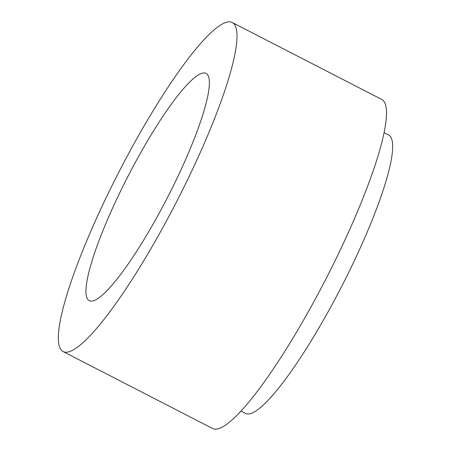 <?xml version="1.0" encoding="UTF-8"?>
<svg xmlns="http://www.w3.org/2000/svg" width="451" height="451" viewBox="0 0 451 451"><rect width="100%" height="100%" fill="white"/><g stroke="black" fill="none" stroke-linecap="round" stroke-linejoin="round"><path stroke-width="0.68" d="M169.52 193.518A127.785 22.409 -62.8 0 0 206.141 73.412A127.785 22.409 -62.8 0 0 125.812 180.552A127.785 22.409 -62.8 0 0 89.185 300.654A127.785 22.409 -62.8 0 0 169.52 193.518M384.145 132.701L388.706 135.046A156.531 27.449 117.2 0 1 343.842 282.163A156.531 27.449 117.2 0 1 245.445 413.404L240.885 411.058M116.025 177.649A184.989 32.444 -62.8 0 0 63.01 351.521A184.989 32.444 -62.8 0 0 179.301 196.416A184.989 32.444 -62.8 0 0 232.316 22.55A184.989 32.444 -62.8 0 0 116.025 177.649M63.01 351.521L212.489 428.45A184.989 32.444 -62.8 0 0 328.779 273.351A184.989 32.444 -62.8 0 0 381.8 99.479L232.316 22.55"/></g></svg>
